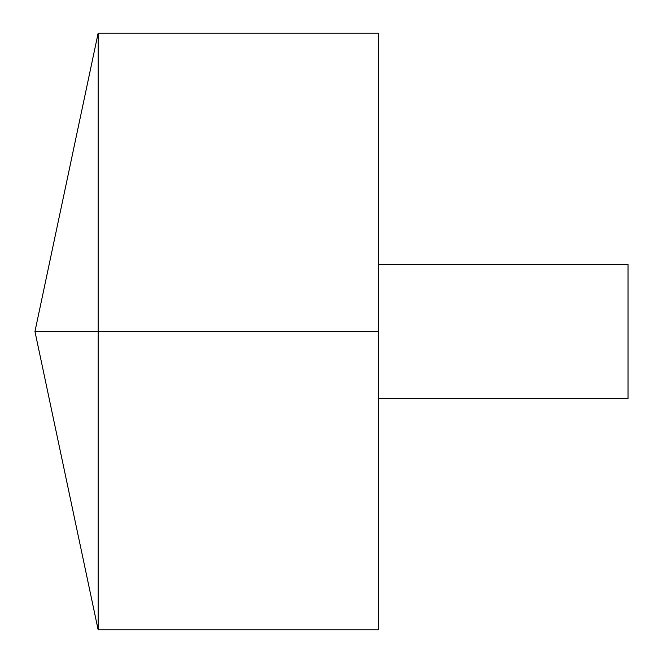 <?xml version="1.0" encoding="UTF-8"?>
<svg xmlns="http://www.w3.org/2000/svg" width="663" height="663" viewBox="0 0 663 663"><rect width="100%" height="100%" fill="white"/><g stroke="black" fill="none" stroke-linecap="round" stroke-linejoin="round"><path stroke-width="0.99" d="M98.149 629.85L34.957 331.5L98.149 33.15L98.149 629.85L378.515 629.85L378.515 33.15L98.149 33.15M378.515 264.595L628.043 264.595L628.043 398.405L378.515 398.405M378.515 331.5L34.957 331.5L378.515 331.5"/></g></svg>
